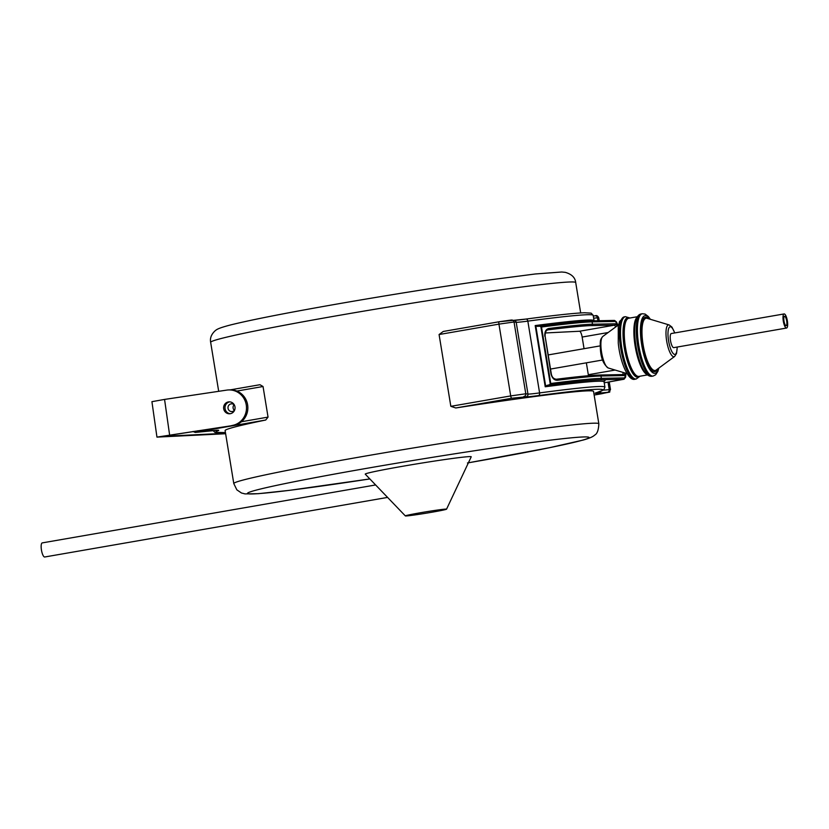 <?xml version="1.0" encoding="UTF-8"?>
<svg xmlns="http://www.w3.org/2000/svg" width="829" height="829" viewBox="0 0 829 829"><rect width="100%" height="100%" fill="white"/><g stroke="black" fill="none" stroke-linecap="round" stroke-linejoin="round"><path stroke-width="1.24" d="M234.369 405.008A3.876 3.72 -92.9 0 0 228.037 408.334A3.876 3.72 -92.9 0 0 234.628 410.106M234.099 404.739A3.876 3.72 -92.9 0 0 234.389 410.396M387.589 497.41L44.704 556.995A7.16 2.021 -99.9 0 1 41.45 550.041A7.16 2.021 -99.9 0 1 42.258 542.891L375.63 484.955M467.442 462.976L549.513 447.701L583.119 440.075C591.077 437.847 593.554 436.22 594.683 435.08C597.17 433.878 598.548 430.116 598.839 423.785A184.95 6.124 -9.3 0 0 363.848 456.313A184.95 6.124 -9.3 0 0 233.788 483.566L225.115 430.603A184.95 6.124 -9.3 0 1 265.726 420.023L198.577 431.691L213.923 430.52A38.186 1.264 -9.3 0 1 218.203 430.655A194.504 6.445 170.7 0 0 225.436 432.572L214.96 432.386L213.063 430.614M259.943 384.718L230.389 389.848L259.943 384.718L263.042 386.511L236.845 391.07M241.446 421.743L268.047 417.111L263.042 386.511M268.047 417.111L265.726 420.023M431.878 512.229A20.88 0.694 -9.3 0 1 405.35 515.918A20.88 0.694 -9.3 0 1 420.034 512.819A20.88 0.694 -9.3 0 1 446.562 509.161A20.88 0.694 -9.3 0 1 431.878 512.229M405.35 515.918L365.268 474.167A53.698 1.782 -9.3 0 1 403.008 466.209A53.698 1.782 -9.3 0 1 471.224 456.81L446.562 509.161M544.798 336.201C544.549 331.693 545.938 329.113 548.953 328.471A1.192 0.902 82.9 0 1 548.259 329.818L548.083 329.849C546.083 330.118 545.088 332.222 545.119 336.18L550.964 373.858C552.176 378.252 554.332 380.387 557.43 380.252A1.192 0.902 82.9 0 0 556.404 379.247C577.689 376.594 592.155 375.185 599.802 375.019A1.192 1.161 88.9 0 1 600.973 376.014A199.872 6.622 170.7 0 0 557.43 380.252M623.812 379.278L623.688 379.288A1.192 1.161 -91.1 0 0 624.641 377.92L625.947 373.299M617.957 325.269L615.387 321.424A1.192 1.161 -91.1 0 0 614.216 320.429L590.942 320.875C582.196 321.072 564.891 322.844 539.026 326.18L537.72 326.388M603.284 390.169L610.486 389.578C607.978 393.568 613.761 390.915 601.823 393.713A2.383 0.674 -99.9 0 1 601.802 393.723L594.134 395.05L607.512 392.335L599.149 393.133A38.186 1.264 -9.3 0 1 596.414 392.677A194.504 6.445 170.7 0 0 538.415 395.588A38.186 1.264 -9.3 0 1 526 396.811L511.773 398.241L455.774 407.972A184.95 6.124 -9.3 0 1 593.543 391.423L598.839 423.785M455.774 407.972L450.831 406.324L439.08 334.533L443.246 331.465L499.193 321.745A2.383 0.674 80.1 0 0 498.944 324.129L439.08 334.533M511.306 320.035L499.245 321.735A2.383 0.674 80.1 0 0 499.213 321.745L443.246 331.465M625.999 373.319L625.553 377.371L623.791 379.278L604.217 382.811L623.688 379.288L600.403 379.744A198.68 6.58 170.7 0 0 548.56 385.05L550.29 384.221L540.829 326.46L538.923 326.201M537.824 326.367L535.845 326.087L545.669 386.076L547.461 385.216A198.079 6.559 -9.3 0 1 604.134 381.309M548.56 385.05L547.461 385.216M545.213 386.77L535.192 325.569A196.887 6.528 -9.3 0 1 594.041 320.647L593.17 315.352A196.887 6.528 170.7 0 0 527.835 321.124L539.596 392.915A196.887 6.528 -9.3 0 1 604.932 387.143L604.061 381.848A196.887 6.528 170.7 0 0 545.213 386.77L545.669 386.076M535.192 325.569L535.845 326.087M550.29 384.221L550.757 383.506A199.872 6.622 -9.3 0 1 601.357 378.366L600.973 376.014L623.999 375.568A1.192 1.161 88.9 0 0 622.828 374.573L599.802 375.019A1.192 1.161 88.9 0 0 599.636 375.029A198.68 6.58 -9.3 0 0 556.352 379.247A1.192 0.902 82.9 0 1 556.404 379.247C553.606 378.957 551.907 377.154 551.295 373.838L550.964 373.858M540.829 326.46L541.503 327.009L550.757 383.506M545.275 332.968L579.492 331.248L614.558 325.155L591.543 325.6A198.68 6.58 170.7 0 0 548.259 329.818L547.959 329.869M608.113 332.533L582.145 337.051L584.051 348.698M586.362 362.833L588.31 374.708L615.128 370.055M588.445 375.713A5.969 1.679 80.1 0 0 588.31 374.708M582.145 337.051A5.969 1.679 80.1 0 0 579.492 331.248M622.745 374.573L623.294 372.501M615.76 326.895L614.558 325.155A1.192 1.161 88.9 0 0 615.512 323.787L617.045 325.942M228.503 401.91A5.969 5.72 87.1 0 1 235.032 407.246A5.969 5.72 87.1 0 1 229.633 413.775A5.969 5.72 87.1 0 1 223.643 408.386A5.969 5.72 87.1 0 1 228.503 401.91M231.851 425.526A17.896 17.16 -92.9 0 0 246.317 405.277A17.896 17.16 -92.9 0 0 228.441 389.941L229.799 389.868A17.896 17.16 87.1 0 1 247.674 405.205A17.896 17.16 87.1 0 1 233.198 425.464L156.95 437.111L225.633 433.733M228.441 389.941A17.896 17.16 -92.9 0 0 226.825 390.096L164.567 399.423L169.593 434.852M225.561 433.277L162.246 436.396L233.198 425.464M229.716 401.868A5.969 5.72 -92.9 0 0 230.317 413.702M156.95 437.111L151.925 401.671L164.567 399.423M786.814 321.818A4.777 1.347 80.1 0 0 784.514 316.284A4.777 1.347 80.1 0 0 783.861 320.149A4.777 1.347 80.1 0 0 786.151 325.683A4.777 1.347 80.1 0 0 786.814 321.818M784.11 313.932L671.324 333.527A7.16 2.021 80.1 0 0 670.329 339.33A7.16 2.021 80.1 0 0 673.77 347.641L786.566 328.035A7.16 2.021 80.1 0 0 787.55 322.243A7.16 2.021 80.1 0 0 784.11 313.932A7.16 2.021 80.1 0 0 783.115 319.725A7.16 2.021 80.1 0 0 786.566 328.035M468.406 462.8A173.023 5.73 170.7 0 0 581.626 437.038A173.023 5.73 170.7 0 0 369.164 467.908A173.023 5.73 170.7 0 0 247.488 493.39A173.023 5.73 170.7 0 0 369.848 478.934L289.466 490.343L258.316 493.69L245.063 493.908L241.467 492.996L236.845 489.835L233.788 483.566M340.719 315.082A184.95 6.124 170.7 0 0 210.659 342.336C209.861 338.242 211.281 334.45 214.929 330.958C216.67 329.434 218.359 328.129 230.68 324.916C252.099 319.621 289.228 312.378 342.066 303.155C391.278 294.637 437.836 287.228 481.742 280.938L535.244 273.984L561.72 272.005L565.285 272.347C571.699 274.181 575.181 277.58 575.709 282.554A184.95 6.124 170.7 0 0 340.719 315.082M548.953 328.471A199.872 6.622 -9.3 0 1 592.497 324.222L592.103 321.87A199.872 6.622 170.7 0 0 541.503 327.009M624.828 372.967L623.999 375.568M600.403 379.744A1.192 1.161 -91.1 0 0 601.357 378.366L624.641 377.92M615.387 321.424L592.103 321.87A1.192 1.161 -91.1 0 0 590.942 320.875M591.543 325.6A1.192 1.161 88.9 0 0 592.497 324.222L615.512 323.787M607.512 392.335A2.383 2.135 84.5 0 0 609.232 389.599L608.009 382.128M597.958 320.74L597.471 317.808L593.637 318.181M526 396.811A2.383 2.373 97.2 0 0 527.959 394.065L516.198 322.274L514.032 321.994L525.783 393.785L527.959 394.065A35.802 1.181 170.7 0 0 539.596 392.915A2.383 1.596 82.4 0 1 538.415 395.588M450.831 406.324L510.705 395.92L498.944 324.129L514.032 321.994A2.383 2.373 97.2 0 0 511.928 320.015M514.353 320.326A38.186 1.264 170.7 0 0 525.887 319.092A2.383 1.596 82.4 0 1 525.959 319.072A2.383 1.596 82.4 0 1 527.835 321.124A35.802 1.181 -9.3 0 1 516.198 322.274A2.383 2.373 97.2 0 0 514.156 320.295L499.213 321.745M593.284 315.994L594.984 315.839A2.383 2.135 84.5 0 1 597.471 317.808L598.725 317.787L599.212 320.719M539.13 326.17A198.68 6.58 -9.3 0 1 590.766 320.896M511.773 398.241A2.383 0.674 80.1 0 1 510.705 395.92L525.783 393.785A2.383 2.373 97.2 0 1 523.835 396.531M604.932 387.143L603.74 389.858L596.693 392.614A2.383 2.3 -106.2 0 1 596.414 392.677M600.87 391.278A2.383 2.135 84.5 0 1 599.149 393.133M197.872 430.748A2.383 0.674 80.1 0 0 198.577 431.691M639.729 376.262A30.227 8.528 -99.9 0 1 623.532 342.17A30.227 8.528 -99.9 0 1 629.615 318.067M637.387 316.719L628.848 318.201A29.533 8.331 80.1 0 0 624.765 342.108A29.533 8.331 80.1 0 0 638.962 376.397L647.501 374.915M647.159 318.336A26.528 7.482 80.1 0 0 642.423 339.735A26.528 7.482 80.1 0 0 656.154 370.086L674.619 356.47A16.155 4.559 -99.9 0 1 666.257 337.973A16.155 4.559 -99.9 0 1 669.148 324.937L647.159 318.336M657.19 369.33A27.606 7.782 -99.9 0 1 648.547 365.962A27.606 7.782 -99.9 0 1 641.449 339.652A27.606 7.782 -99.9 0 1 648.392 318.709M647.024 374.511A29.533 8.331 -99.9 0 1 634.372 340.439A29.533 8.331 -99.9 0 1 637.066 317.258M641.169 313.942C638.143 314.502 636.144 317.694 635.18 323.538A30.227 8.528 80.1 0 0 635.18 340.139A30.227 8.528 80.1 0 0 643.117 369.237C645.998 374.407 648.962 376.749 651.998 376.252L653.148 376.055A31.626 8.922 -99.9 0 1 637.947 339.341A31.626 8.922 -99.9 0 1 642.32 313.745L641.169 313.942A31.626 8.922 80.1 0 0 636.796 339.538A31.626 8.922 80.1 0 0 651.998 376.252M674.661 332.947A14 3.948 80.1 0 0 669.573 327.051A14 3.948 80.1 0 0 668.215 338.128A14 3.948 80.1 0 0 673.314 353.641A14 3.948 80.1 0 0 677.117 347.061M649.936 319.165A29.233 8.249 80.1 0 0 640.941 339.372A29.233 8.249 80.1 0 0 649.283 368.677A29.233 8.249 80.1 0 0 658.485 368.377M635.097 379.185C628.693 381.744 620.165 362.947 618.268 343.154L618.268 326.543L619.553 321.507L624.268 316.875A31.626 8.922 80.1 0 0 619.905 342.481A31.626 8.922 80.1 0 0 635.097 379.185L636.247 378.988A31.626 8.922 -99.9 0 1 621.045 342.284A31.626 8.922 -99.9 0 1 625.418 316.678L629.916 318.015M601.16 349.278A16.155 4.559 80.1 0 0 608.268 367.993C603.657 364.573 601.035 358.491 600.424 349.745C599.999 340.118 600.196 339.683 602.797 336.47A16.155 4.559 80.1 0 0 601.16 349.278M218.69 391.319L210.659 342.336M580.683 312.937L575.709 282.554M610.486 389.578L609.232 381.91M514.156 320.295L525.959 319.072C554.922 315.217 574.476 313.113 584.632 312.751L591.17 313.144L593.17 315.352M598.725 317.787C597.761 315.808 596.559 315.155 595.139 315.818L593.274 315.994M596.693 392.614L596.144 392.759M604.237 381.143L604.061 381.848M594.041 320.647L594.434 321.258M617.999 325.248L616.32 321.745L614.216 320.429M192.939 431.494L195.261 432.437L217.581 430.241M551.295 373.838L545.119 336.18M674.619 356.47L676.526 353.517L677.241 347.04M653.148 376.055L655.666 374.791L657.884 371.361L658.837 368.107M636.247 378.988L640.029 376.211M608.268 367.993L627.056 373.63M550.508 369.06L602.621 360.004M548.197 354.926L600.175 345.89M602.797 336.47L618.579 324.823M624.268 316.875L625.418 316.678M650.361 319.3L648.319 316.502L645.128 314.077L642.32 313.745M674.785 332.926L671.946 327.092L669.148 324.937"/></g></svg>
